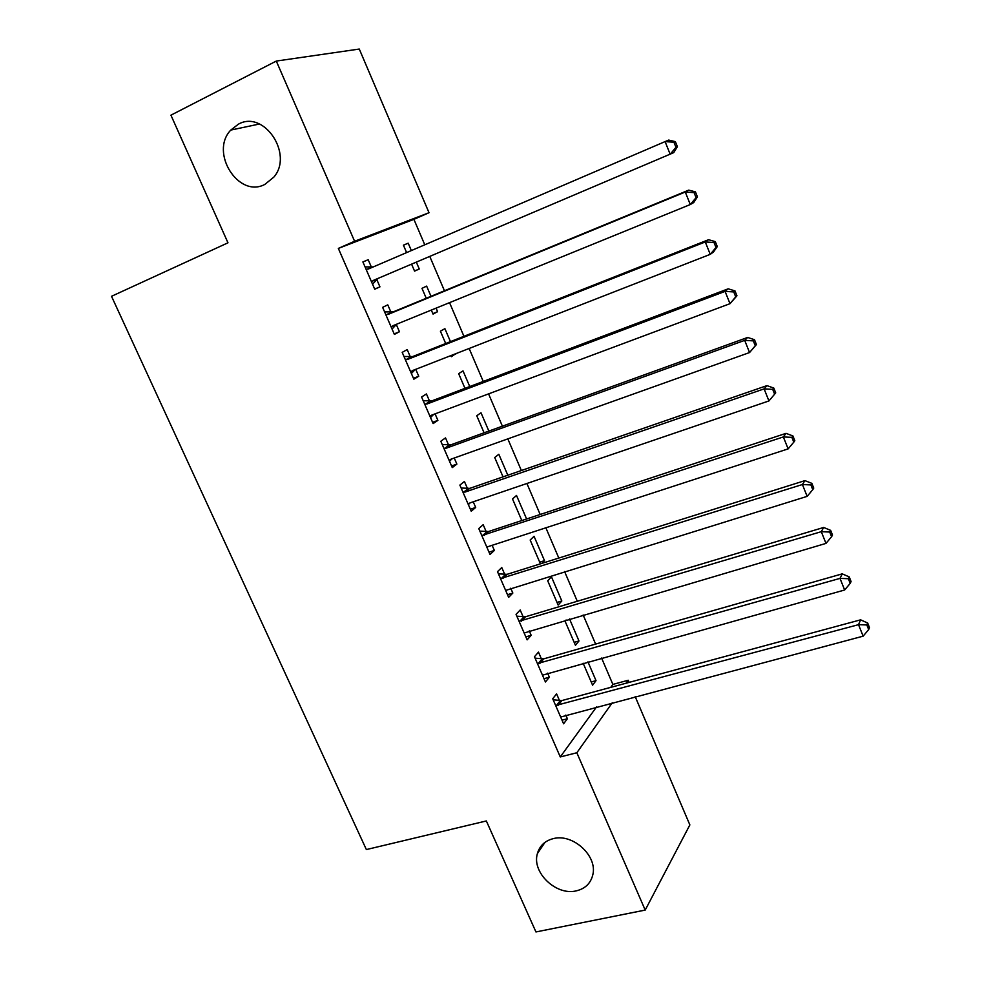<?xml version="1.0" encoding="UTF-8"?>
<svg xmlns="http://www.w3.org/2000/svg" width="981" height="981" viewBox="0 0 981 981"><rect width="100%" height="100%" fill="white"/><g stroke="black" fill="none" stroke-linecap="round" stroke-linejoin="round"><path stroke-width="1.47" d="M553.272 838.632C572.867 833.176 597.858 856.094 592.769 874.978C590.623 883.44 585.13 888.725 576.288 890.858C556.19 895.984 531.616 872.416 537.38 853.642C539.611 845.794 544.909 840.791 553.272 838.632M238.346 124.207C263.864 109.541 293.773 154.176 273.871 177.083L264.882 184.391C238.542 198.653 209.345 152.325 230.78 130.081L238.346 124.207M610.722 687.362L612.867 684.407L601.586 658.043M595.614 644.076L583.155 614.977M577.294 601.255L564.578 571.531M558.814 558.054L545.828 527.704M540.163 514.485L526.907 483.486M521.365 470.524L507.827 438.887M502.395 426.183L488.575 393.884M483.253 381.45L469.139 348.476M463.939 336.311L449.543 302.651M444.454 290.768L429.764 256.421M424.785 244.796L413.908 219.352L429.016 212.718L354.595 241.252L276.299 61.067L359.279 49.05L429.016 212.718M612.867 684.407L628.22 680.25L629.128 682.384M635.21 696.657L689.864 824.911L645.204 910.074L576.84 752.758L612.279 702.739M645.204 910.074L535.945 931.95L486.343 820.95L366.367 849.571L111.515 296.299L227.972 242.81L170.927 115.169L276.299 61.067M566.123 619.992L565.081 621.206L575.442 645.302L578.986 640.961L569.544 618.986M541.414 658.901L538.471 652.107L534.473 656.755L545.436 682.003L549.36 677.209L547.594 673.15M539.697 562.174L544.504 560.654L534.044 536.3L530.181 540.04L540.421 563.842M544.504 560.654L541.806 563.413M504.761 574.425L501.757 567.533L497.49 571.665L508.649 597.343L512.842 593.051L510.733 588.22M507.815 475.209L498.826 454.277L494.718 457.526L503.032 476.864M467.471 488.501L464.418 481.487L459.868 485.092L471.223 511.224L475.687 507.459L473.234 501.794M469.752 386.551L463.02 370.892L458.654 373.651L464.969 388.353M429.531 401.082L426.428 393.945L421.585 396.998L433.136 423.584L437.894 420.371L435.074 413.859M431.002 296.311L426.625 286.109L421.977 288.353L426.245 298.273M436.079 308.144L437.6 311.688L433.05 314.092L431.321 310.082M390.929 312.13L387.765 304.858L382.627 307.347L394.387 334.411L399.439 331.75L396.299 324.503M413.908 219.352L338.347 248.414L560.274 756.94L596.546 706.921M362.921 262.001L368.182 259.72L362.884 261.915L374.742 289.223L379.954 286.857L376.79 279.548M368.182 259.72L371.37 267.053M403.449 245.238L408.194 243.19L403.412 245.164L406.612 252.608M408.194 243.19L411.358 250.572M416.324 262.135L419.267 268.99L414.571 271.124L411.579 264.147M410.316 356.802L407.189 349.592L402.185 352.363L413.847 379.193L418.752 376.25L415.748 369.322M450.463 341.633L444.896 328.672L440.395 331.173L445.693 343.509M455.662 353.736L451.37 356.704L450.892 355.6M448.575 444.982L445.509 437.906L440.812 441.242L452.266 467.594L456.876 464.099L454.24 458.029M488.869 431.076L480.997 412.756L476.754 415.76L484.087 432.805M486.196 531.653L483.167 524.7L478.765 528.563L490.022 554.473L494.35 550.439L492.07 545.191M526.601 518.961L516.509 495.454L512.523 498.961L521.806 520.543M523.155 616.841L520.188 609.998L516.055 614.388L527.128 639.857L531.175 635.308L529.25 630.869M551.445 576.816L547.705 580.789L558.152 605.081L561.819 600.973L551.445 576.816M559.501 700.593L556.583 693.861L552.72 698.754L563.597 723.794L567.386 718.754L565.792 715.075M587.95 661.856L596.019 680.642L592.598 685.192L583.143 663.205M626.136 683.193L628.22 680.25M560.274 756.94L576.84 752.758M338.347 248.414L354.595 241.252M374.681 289.076L379.954 286.857M414.522 270.989L419.267 268.99M394.154 333.883L399.439 331.75M432.842 313.626L437.6 311.688M413.455 378.298L418.752 376.25M451.027 355.907L455.785 354.043M432.596 422.333L437.894 420.371M451.567 465.987L456.876 464.099M470.365 509.262L475.687 507.459M489.016 552.168L494.35 550.439M507.496 594.707L512.842 593.051M525.828 636.877L531.175 635.308M557 602.42L561.819 600.973M544.001 678.693L549.36 677.209M574.167 642.347L578.986 640.961M562.027 720.164L567.386 718.754M591.2 681.954L596.019 680.642M677.393 146.684L675.369 141.632L673.947 142.245L675.97 147.309L677.393 146.684L673.726 152.631L373.369 280.394L371.554 281.866M675.97 147.309L670.158 154.25L665.093 141.595L668.699 140.075L675.369 141.632M366.085 269.297L368.427 269.002L665.093 141.595L673.947 142.245M377.893 278.469L372.559 284.196M365.042 266.906L373.32 266.906M697.43 196.874L695.443 191.871L694.082 192.632L696.081 197.647L697.43 196.874L693.702 202.577L690.293 204.539L393.038 325.68L391.211 327.114M696.081 197.647L690.293 204.539L685.278 192.018L688.723 190.13L393.246 311.86L384.601 311.909M385.803 314.656L388.133 314.398L685.278 192.018L694.082 192.632M396.532 324.257L392.057 329.052M695.443 191.871L688.723 190.13M717.283 246.574L715.308 241.62L714.021 242.528L716.007 247.482L717.283 246.574L713.481 252.031L710.244 254.349L412.535 370.573L410.708 371.971M716.007 247.482L710.244 254.349L705.278 241.951L708.552 239.707L412.633 356.569L403.988 356.508M405.337 359.622L407.679 359.389L705.278 241.951L714.021 242.528M415.196 369.53L411.37 373.503M715.308 241.62L708.552 239.707M736.952 295.796L734.99 290.903L733.763 291.933L735.725 296.851L736.952 295.796L729.999 303.681L431.861 415.061L430.021 416.422M735.725 296.851L729.999 303.681L725.082 291.394L728.196 288.819L431.861 400.873L423.203 400.739M424.712 404.184L427.042 403.976L725.082 291.394L733.763 291.933M433.688 414.387L430.524 417.587M734.99 290.903L728.196 288.819M756.425 344.564L754.487 339.708L753.322 340.873L755.272 345.741L756.425 344.564L749.558 352.547L451.015 459.169L449.175 460.494M755.272 345.741L749.558 352.547L744.689 340.37L747.657 337.452L450.904 444.81L442.259 444.577M443.903 448.366L446.245 448.182L744.689 340.37L753.322 340.873M452.008 458.814L449.519 461.278M754.487 339.708L747.657 337.452M462.934 492.155L465.276 492.008L764.113 388.881L768.945 400.935L470.009 502.897L468.158 504.185M461.144 488.035L469.801 488.354L766.921 385.631L764.113 388.881L772.697 389.347L774.622 394.178L775.713 392.854L773.801 388.047L772.697 389.347M470.169 502.848L468.342 504.59M773.801 388.047L766.921 385.631M768.945 400.935L774.622 394.178M481.806 535.565L783.353 436.937L788.135 448.881L487.9 546.699M479.868 531.113L488.526 531.53L786.014 433.357L783.353 436.937L791.875 437.367L793.788 442.149L794.818 440.69L792.918 435.932L791.875 437.367M792.918 435.932L786.014 433.357M788.135 448.881L793.788 442.149M500.506 578.606L802.409 484.528L807.142 496.361L505.644 590.427M498.434 573.836L507.091 574.326L804.923 480.629L802.409 484.528L810.882 484.933L812.771 489.666L813.752 488.084L811.863 483.363L810.882 484.933M811.863 483.363L804.923 480.629M807.142 496.361L812.771 489.666M519.047 621.28L821.293 531.677L825.977 543.4L524.148 633.003M516.84 616.191L525.497 616.767L823.66 527.459L821.293 531.677L829.705 532.045L831.581 536.73L832.501 535.025L830.637 530.353L829.705 532.045M830.637 530.353L823.66 527.459M825.977 543.4L831.581 536.73M537.429 663.573L839.994 578.385L844.641 589.998L542.481 675.198M535.086 658.177L543.744 658.852L842.225 573.86L839.994 578.385L848.357 578.716L850.22 583.364L851.079 581.537L849.227 576.902L848.357 578.716M849.227 576.902L842.225 573.86M844.641 589.998L850.22 583.364M555.663 705.523L858.522 624.664L863.133 636.166L560.666 717.05M553.186 699.821L561.843 700.569L860.607 619.833L858.522 624.664L866.836 624.958L868.676 629.557L869.485 627.607L867.658 623.021L866.836 624.958M867.658 623.021L860.607 619.833M863.133 636.166L868.676 629.557M366.784 269.321L372.069 267.077M372.02 281.351L377.256 279.033M386.502 314.68L391.627 312.154M388.133 314.398L393.246 311.86M391.689 326.612L395.306 324.76M406.036 359.647L411.014 356.826M407.679 359.389L412.633 356.569M411.174 371.48L413.099 370.352M425.411 404.221L430.23 401.119M427.042 403.976L431.861 400.873M430.5 415.944L431.775 415.098M444.601 448.403L449.273 445.031M446.245 448.182L450.904 444.81M449.654 460.028L450.475 459.415M463.633 492.204L468.17 488.563M465.276 492.008L469.801 488.354M482.505 535.626L486.895 531.714M484.148 535.442L488.526 531.53M501.205 578.667L505.448 574.498M502.848 578.508L507.091 574.326M519.746 621.353L523.854 616.914M521.389 621.206L525.497 616.767M538.14 663.659L542.113 658.974M539.783 663.536L543.744 658.852M556.362 705.609L560.2 700.679M558.005 705.498L561.843 700.569M230.78 130.081L259.487 123.998M537.38 853.642L544.995 842.336"/></g></svg>
